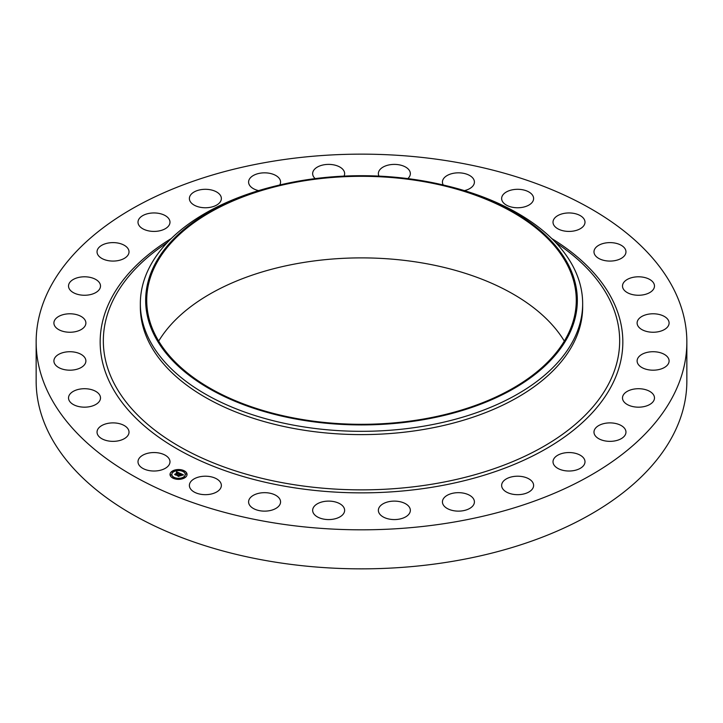 <?xml version="1.0" encoding="UTF-8"?>
<svg xmlns="http://www.w3.org/2000/svg" width="723" height="723" viewBox="0 0 723 723"><rect width="100%" height="100%" fill="white"/><g stroke="black" fill="none" stroke-linecap="round" stroke-linejoin="round"><path stroke-width="1.08" d="M169.345 459.186A15.987 9.236 180 0 1 169.986 461.789A15.987 9.236 180 0 1 156.267 470.926A15.987 9.236 180 0 1 138.653 464.383A15.987 9.236 180 0 1 138.003 461.789A15.987 9.236 180 0 1 151.722 452.643A15.987 9.236 180 0 1 169.345 459.186M686.85 341.988L686.85 381.012A325.35 187.835 180 0 1 453.095 561.256A325.35 187.835 180 0 1 36.15 381.012L36.15 341.988A325.35 187.835 180 0 1 269.905 161.744A325.35 187.835 180 0 1 686.85 341.988A325.35 187.835 180 0 1 453.095 522.223A325.35 187.835 180 0 1 36.15 341.988M445.323 185.486L447.383 185.983A221.157 127.682 180 0 1 582.657 303.642L582.657 306.923A221.157 127.682 180 0 1 423.759 429.444A221.157 127.682 180 0 1 140.343 306.923L140.343 303.642A221.157 127.682 180 0 1 275.617 185.983L277.677 185.486A215.834 124.609 180 0 1 300.732 180.741A215.834 124.609 180 0 1 445.323 185.486A215.834 124.609 180 0 1 576.99 307.383A215.834 124.609 180 0 1 422.268 419.882A215.834 124.609 180 0 1 158.174 342.124A215.834 124.609 180 0 1 277.677 185.486M582.657 303.642A221.157 127.682 180 0 1 423.759 426.163A221.157 127.682 180 0 1 140.343 303.642M301.03 181.328A214.776 123.995 180 0 1 576.276 300.316A214.776 123.995 180 0 1 421.97 419.295A214.776 123.995 180 0 1 146.724 300.316A214.776 123.995 180 0 1 301.03 181.328M158.68 341.102A214.776 123.995 180 0 1 301.03 262.901A214.776 123.995 180 0 1 564.32 341.102M594.017 252.408A15.987 9.236 180 0 1 593.981 251.848A15.987 9.236 180 0 1 609.489 242.621A15.987 9.236 180 0 1 625.937 251.279A15.987 9.236 180 0 1 625.964 251.848A15.987 9.236 180 0 1 610.465 261.075A15.987 9.236 180 0 1 594.017 252.408M100.289 399.439A15.987 9.236 180 0 1 83.208 407.139A15.987 9.236 180 0 1 68.522 397.939A15.987 9.236 180 0 1 68.739 396.439A15.987 9.236 180 0 1 85.82 388.739A15.987 9.236 180 0 1 100.506 397.939A15.987 9.236 180 0 1 100.289 399.439M622.711 284.528A15.987 9.236 180 0 1 639.792 276.828A15.987 9.236 180 0 1 654.478 286.028A15.987 9.236 180 0 1 654.261 287.528A15.987 9.236 180 0 1 637.18 295.228A15.987 9.236 180 0 1 622.494 286.028A15.987 9.236 180 0 1 622.711 284.528M84.699 364.446A15.987 9.236 180 0 1 66.814 370.013A15.987 9.236 180 0 1 53.9 360.958A15.987 9.236 180 0 1 55.093 357.46A15.987 9.236 180 0 1 72.978 351.893A15.987 9.236 180 0 1 85.883 360.958A15.987 9.236 180 0 1 84.699 364.446M638.301 319.521A15.987 9.236 180 0 1 656.186 313.954A15.987 9.236 180 0 1 669.1 323.018A15.987 9.236 180 0 1 667.907 326.507A15.987 9.236 180 0 1 650.022 332.074A15.987 9.236 180 0 1 637.117 323.018A15.987 9.236 180 0 1 638.301 319.521M82.982 328.323A15.987 9.236 180 0 1 65.07 331.821A15.987 9.236 180 0 1 53.9 323.018A15.987 9.236 180 0 1 56.81 317.713A15.987 9.236 180 0 1 74.713 314.216A15.987 9.236 180 0 1 85.883 323.018A15.987 9.236 180 0 1 82.982 328.323M640.018 355.653A15.987 9.236 180 0 1 657.93 352.146A15.987 9.236 180 0 1 669.1 360.958A15.987 9.236 180 0 1 666.19 366.263A15.987 9.236 180 0 1 648.287 369.76A15.987 9.236 180 0 1 637.117 360.958A15.987 9.236 180 0 1 640.018 355.653M95.228 292.878A15.987 9.236 180 0 1 78.021 294.46A15.987 9.236 180 0 1 68.522 286.028A15.987 9.236 180 0 1 73.8 279.177A15.987 9.236 180 0 1 91.008 277.587A15.987 9.236 180 0 1 100.506 286.028A15.987 9.236 180 0 1 95.228 292.878M627.772 391.089A15.987 9.236 180 0 1 644.979 389.507A15.987 9.236 180 0 1 654.478 397.939A15.987 9.236 180 0 1 649.2 404.799A15.987 9.236 180 0 1 631.992 406.38A15.987 9.236 180 0 1 622.494 397.939A15.987 9.236 180 0 1 627.772 391.089M120.831 259.9A15.987 9.236 180 0 1 97.036 251.848A15.987 9.236 180 0 1 105.224 243.787A15.987 9.236 180 0 1 129.019 251.848A15.987 9.236 180 0 1 120.831 259.9M602.169 424.067A15.987 9.236 180 0 1 625.964 432.119A15.987 9.236 180 0 1 617.776 440.18A15.987 9.236 180 0 1 593.981 432.119A15.987 9.236 180 0 1 602.169 424.067M158.5 231.044A15.987 9.236 180 0 1 138.003 222.187A15.987 9.236 180 0 1 149.498 213.321A15.987 9.236 180 0 1 169.986 222.187A15.987 9.236 180 0 1 158.5 231.044M564.5 452.923A15.987 9.236 180 0 1 584.997 461.789A15.987 9.236 180 0 1 573.502 470.646A15.987 9.236 180 0 1 553.014 461.789A15.987 9.236 180 0 1 564.5 452.923M206.344 207.745A15.987 9.236 180 0 1 189.381 198.527A15.987 9.236 180 0 1 204.401 189.318A15.987 9.236 180 0 1 221.365 198.527A15.987 9.236 180 0 1 206.344 207.745M516.656 476.222A15.987 9.236 180 0 1 533.619 485.44A15.987 9.236 180 0 1 518.599 494.659A15.987 9.236 180 0 1 501.635 485.44A15.987 9.236 180 0 1 516.656 476.222M258.59 190.628A15.987 9.236 180 0 1 248.585 182.069A15.987 9.236 180 0 1 267.176 172.96A15.987 9.236 180 0 1 280.569 182.069A15.987 9.236 180 0 1 279.747 184.989M461.021 492.788A15.987 9.236 180 0 1 474.415 501.898A15.987 9.236 180 0 1 455.824 511.007A15.987 9.236 180 0 1 442.431 501.898A15.987 9.236 180 0 1 461.021 492.788M315.174 178.608A15.987 9.236 180 0 1 312.652 173.628A15.987 9.236 180 0 1 334.695 165.079A15.987 9.236 180 0 1 344.636 173.628A15.987 9.236 180 0 1 344.049 176.114M400.406 501.798A15.987 9.236 180 0 1 410.348 510.339A15.987 9.236 180 0 1 388.305 518.888A15.987 9.236 180 0 1 378.364 510.339A15.987 9.236 180 0 1 400.406 501.798M378.951 176.114A15.987 9.236 180 0 1 378.364 173.628A15.987 9.236 180 0 1 386.986 165.431A15.987 9.236 180 0 1 403.542 166.073A15.987 9.236 180 0 1 410.348 173.628A15.987 9.236 180 0 1 407.826 178.608M337.831 502.783A15.987 9.236 180 0 1 344.636 510.339A15.987 9.236 180 0 1 336.014 518.536A15.987 9.236 180 0 1 319.458 517.894A15.987 9.236 180 0 1 312.652 510.339A15.987 9.236 180 0 1 321.265 502.151A15.987 9.236 180 0 1 337.831 502.783M443.253 184.989A15.987 9.236 180 0 1 442.431 182.069A15.987 9.236 180 0 1 452.679 173.448A15.987 9.236 180 0 1 470.293 175.879A15.987 9.236 180 0 1 474.415 182.069A15.987 9.236 180 0 1 464.41 190.628M276.448 495.716A15.987 9.236 180 0 1 280.569 501.898A15.987 9.236 180 0 1 270.321 510.519A15.987 9.236 180 0 1 252.707 508.088A15.987 9.236 180 0 1 248.585 501.898A15.987 9.236 180 0 1 258.843 493.285A15.987 9.236 180 0 1 276.448 495.716M503.669 203.036A15.987 9.236 180 0 1 501.635 198.527A15.987 9.236 180 0 1 513.592 189.598A15.987 9.236 180 0 1 531.586 194.026A15.987 9.236 180 0 1 533.619 198.527A15.987 9.236 180 0 1 521.663 207.465A15.987 9.236 180 0 1 503.669 203.036M219.331 480.931A15.987 9.236 180 0 1 221.365 485.44A15.987 9.236 180 0 1 209.408 494.369A15.987 9.236 180 0 1 191.414 489.941A15.987 9.236 180 0 1 189.381 485.44A15.987 9.236 180 0 1 201.337 476.502A15.987 9.236 180 0 1 219.331 480.931M553.655 224.781A15.987 9.236 180 0 1 553.014 222.187A15.987 9.236 180 0 1 566.733 213.041A15.987 9.236 180 0 1 584.347 219.584A15.987 9.236 180 0 1 584.997 222.187A15.987 9.236 180 0 1 571.278 231.324A15.987 9.236 180 0 1 553.655 224.781M128.983 431.559A15.987 9.236 180 0 1 129.019 432.119A15.987 9.236 180 0 1 113.511 441.355A15.987 9.236 180 0 1 97.063 432.688A15.987 9.236 180 0 1 97.036 432.119A15.987 9.236 180 0 1 112.535 422.892A15.987 9.236 180 0 1 128.983 431.559M185.187 477.505A8.504 4.907 180 0 1 175.725 479.078A8.504 4.907 180 0 1 170.032 474.442A8.504 4.907 180 0 1 171.884 471.387A8.504 4.907 180 0 1 181.346 469.805A8.504 4.907 180 0 1 187.04 474.442A8.504 4.907 180 0 1 185.187 477.505M183.778 476.855A6.706 3.868 180 0 1 176.322 478.093A6.706 3.868 180 0 1 171.83 474.442A6.706 3.868 180 0 1 173.294 472.029A6.706 3.868 180 0 1 180.75 470.79A6.706 3.868 180 0 1 185.233 474.442A6.706 3.868 180 0 1 183.778 476.855M180.072 473.312L178.997 473.61L178.473 472.788L176.014 474.93L174.686 474.315L177.668 472.634L176.511 472.481L177.849 472.517L176.322 472.426L176.62 471.712L180.072 473.312M180.081 473.502L179.006 473.737L180.081 473.502M178.997 473.357L178.482 473.014L176.177 475.228L174.695 474.541L176.078 475.11L178.464 472.923L178.97 473.312M183.407 474.812L182.232 475.092L181.175 474.008L180.09 474.794L181.22 474.18L182.196 474.912L181.229 474.261L180.334 474.912L181.636 475.038L180.66 475.743L179.891 474.93L178.798 476.168L177.37 475.508L180.388 473.42L183.407 474.812M183.335 475.029L182.223 475.237L183.326 474.975M180.759 475.924L181.726 475.138L180.759 475.924M179.946 475.192L178.961 476.511L177.28 475.734L178.861 476.394L179.937 475.11L180.542 475.463L179.937 475.11M183.678 471.197L182.756 471.016L183.678 471.197M184.88 477.37L183.967 477.18L184.88 477.37M186.498 474.143L185.576 473.954L186.498 474.143M174.198 478.066L173.276 477.876L174.198 478.066M179.792 478.997L178.87 478.807L179.792 478.997M172.191 471.523L173.104 471.712L172.191 471.523M177.28 469.896L178.201 470.086L177.28 469.896M170.574 474.749L171.496 474.939L170.574 474.749M179.322 474.469L180.488 473.818M177.822 475.725L179.141 474.794M180.334 474.912L181.31 475.273M180.443 473.655L183.073 474.866M176.439 472.155L179.819 473.366M175.129 474.523L177.668 472.634M176.15 474.704L176.168 475.219M178.961 475.906L178.961 476.511M187.04 474.55A8.504 4.907 0 0 0 181.256 470.004A8.504 4.907 0 0 0 171.884 471.595A8.504 4.907 0 0 0 170.032 474.55M171.839 474.55A6.706 3.868 0 0 0 171.83 474.65A6.706 3.868 0 0 0 176.322 478.31A6.706 3.868 0 0 0 183.778 477.063A6.706 3.868 0 0 0 185.233 474.65A6.706 3.868 0 0 0 185.233 474.55M182.792 471.116L183.759 471.116M183.994 477.288L184.961 477.288M185.612 474.062L186.57 474.062M173.312 477.984L174.279 477.984M178.906 478.915L179.873 478.915M172.11 471.812L173.077 471.812M177.198 470.185L178.165 470.185M170.492 475.038L171.459 475.038M555.391 242.232L561.916 246.868A258.165 149.046 180 0 1 434.18 483.841A258.165 149.046 180 0 1 146.57 423.389A258.165 149.046 180 0 1 161.084 246.868L167.609 242.232M551.739 238.536A261.337 150.881 180 0 1 435.074 486.76A261.337 150.881 180 0 1 138.753 420.894A261.337 150.881 180 0 1 171.261 238.536"/></g></svg>
